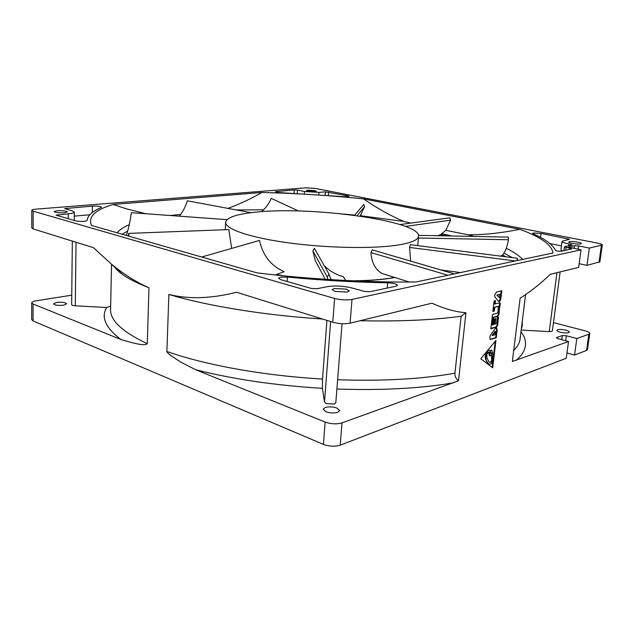 <?xml version="1.0" encoding="UTF-8"?>
<svg xmlns="http://www.w3.org/2000/svg" width="634" height="634" viewBox="0 0 634 634"><rect width="100%" height="100%" fill="white"/><g stroke="black" fill="none" stroke-linecap="round" stroke-linejoin="round"><path stroke-width="0.95" d="M276.155 274.609L283.343 275.79M353.804 280.87C370.327 280.68 384.014 279.554 394.839 277.502M410.666 261.002L409.564 247.434L410.309 244.676L517.399 258.268L516.924 260.622M255.201 212.224C310.47 205.907 420.223 220.751 418.599 236.173C418.266 239.818 411.601 242.743 398.588 244.946C374.393 248.916 327.818 248.187 288.874 242.909C249.859 237.639 225.102 228.969 225.656 222.344C226.663 217.502 236.506 214.126 255.201 212.224M117.124 232.789C119.549 229.817 123.59 227.115 129.249 224.69M122.132 234.223L127.648 231.125M63.63 305.184C58.122 305.707 54.77 305.247 53.581 303.805L56.561 302.418C62.045 301.911 65.381 302.37 66.562 303.813L63.63 305.184M325.924 411.759L323.158 409.255L325.266 407.472C328.943 406.521 332.818 406.711 336.876 408.042L339.713 410.578L337.676 412.33C333.967 413.313 330.045 413.122 325.924 411.759M568.603 332.668C565.916 333.714 556.454 331.939 556.898 330.362L557.635 329.767C560.345 328.737 569.712 330.48 569.316 332.081L568.603 332.668M495.36 333.714L496.747 333.627L497.199 329.751L496.62 327.81L495.344 328.467L490.581 335.061L489.725 337.367L490.359 339.491L496.248 337.819L495.677 337.653L496.042 334.601M490.177 339.38L495.677 337.653M497.405 295.23L501.399 294.208L501.811 290.729L496.422 292.076L494.647 295.111L495.003 297.116L498.815 301.665C499.782 301.736 500.456 300.825 500.836 298.947L501.304 295.008L499.869 295.373L499.576 297.917L496.826 295.087L499.576 297.917M569.387 241.681L568.658 242.069C568.191 243.068 578.002 244.581 580.696 243.908L581.394 243.535C581.814 242.521 572.098 241.031 569.387 241.681M556.953 272.675L549.218 331.598L551.81 331.4L552.341 330.98L560.147 271.899M57.187 210.71L54.144 211.558C55.404 212.564 58.835 212.961 64.43 212.739L67.418 211.899C66.174 210.892 62.758 210.496 57.187 210.71M335.132 291.418L347.242 292.1L349.279 290.958L346.299 289.152L334.332 288.478L332.216 289.635L335.132 291.418M308.053 191.199L316.406 191.27L314.789 190.636L307.783 190.2L306.452 190.572L308.053 191.199M287.384 277.074L280.719 277.177L278.524 278.263L280.838 279.697L311.27 288.415L316.881 288.732L327.699 286.616C335.354 285.482 343.462 285.942 352.029 287.994L364.423 291.41L369.994 291.727L395.925 286.243L397.51 285.34C396.71 283.945 393.429 283.097 387.683 282.796C354.866 282.233 321.43 280.323 287.384 277.074L287.107 281.488M569.467 239.272L541.056 233.447L533.376 232.979L532.631 233.328L533.162 233.787C545.343 239.177 552.777 244.7 555.455 250.367C556.803 251.08 558.752 251.365 561.296 251.23L571.741 248.9L564.426 246.784L572.153 244.978L568.96 244.019C564.426 243.076 562.12 242.18 562.025 241.324L569.467 239.28M340.212 445.187C334.911 446.756 329.315 446.494 323.435 444.41L33.055 320.939L33.071 304.003L120.951 339.531C146.399 347.21 145.677 344.27 147.302 343.699L148.974 287.749C136.183 282.122 123.67 274.253 111.441 264.132L93.428 247.68L33.142 228.906L33.158 211.177L31.771 210.337C31.882 209.775 33.364 209.371 36.209 209.125L305.802 187.83L315.423 188.441L597.299 243.068C600.541 243.725 602.205 244.359 602.3 244.97L589.358 248.068L578.549 245.921L574.483 245.683L568.532 247.03L581.053 249.867L578.668 267.374L550.344 274.284C540.041 284.095 529.969 292.06 520.134 298.186L512.351 361.467L568.539 341.52L566.257 358.242L340.212 445.187L342.011 422.878L458.493 380.796L465.958 312.744C455.474 311.92 444.141 308.734 431.96 303.179L350.079 323.166C344.658 324.148 338.897 323.839 332.779 322.223L236.569 292.258C211.273 298.662 188.71 299.391 168.874 294.438L166.885 351.474C205.012 364.986 263.538 375.716 322.516 379.037L322.389 388.333L324.513 402.091L326.391 403.612L334.403 404.001L335.798 402.645M491.873 358.353L492.436 358.519L492.174 356.451L491.612 356.284L491.667 360.389L490.779 361.927L489.836 362.244M492.174 356.451L491.651 354.889L489.963 355.848L489.543 352.401L489.044 352.266L487.879 352.559L486.983 354.113L486.785 356.173L487.055 358.265L489.044 361.887L490.201 362.41L491.35 362.101L492.238 360.556L492.436 358.519M488.965 352.258L488.719 353.384L489.583 355.737M437.722 235.729L440.598 234.572L446.36 235.896M418.551 235.349L508.349 237.124L508.468 239.739C507.263 246.705 505.298 251.785 502.564 254.971L500.694 256.144M502.564 254.971L505.766 256.786M400.006 224.547L449.886 217.819L450.505 220.172L445.813 230.34L440.598 234.572M227.883 208.38C239.066 204.362 250.398 199.076 261.882 192.506C295.555 193.251 329.418 195.367 363.464 198.854L519.714 229.286C500.757 233.13 483.52 234.952 468.019 234.754L445.813 230.34M363.464 198.854C376.976 208.206 390.449 215.742 403.866 221.456L410.832 223.081M442.247 233.803L451.828 236.007M504.03 253.156L512.288 257.618M490.193 351.743L491.326 353.503M491.612 356.284L491.295 355.349M491.944 353.558L490.28 351.569L489.971 352.155L491.675 354.176L491.944 353.558L491.374 353.384M489.733 364.233L488.331 363.599L485.493 359.319L487.768 363.425L489.733 364.233L491.302 363.805L493.189 360.532L493.149 355.23L491.833 350.166L490.431 350.753L487.562 350.547M485.89 352.567L485.161 356.784L485.731 356.958L486.009 354.137L487.918 350.832L489.511 350.436M485.731 356.958L486.064 359.494M485.161 356.784L485.493 359.319M488.331 363.599L487.768 363.425M491.643 350.111L489.876 350.562M318.823 194.717L318.981 192.403L325.353 191.856L347.448 195.732L349.104 196.374L343.937 196.659L281.028 192.72C277.7 192.53 275.83 192.189 275.425 191.69L294.255 189.907L297.536 190.113L304.486 191.492L304.328 193.822M562.025 241.324L560.916 249.756L562.39 251.001M561.423 245.881L549.924 243.567M74.233 220.505L74.329 212.097L72.062 210.789L64.692 208.602L92.374 206.113L92.271 212.525M92.374 206.113C97.351 205.947 100.426 206.304 101.583 207.199L101.25 207.5C92.382 211.225 87.666 215.568 87.08 220.529C84.869 221.654 80.97 221.757 75.383 220.83L56.101 215.148L68.274 213.816L68.226 218.785M89.83 214.76L74.281 216.123M458.493 380.796C455.87 378.744 454.689 376.192 454.943 373.164L461.124 316.239L465.958 312.744M360.057 320.725C399.365 321.581 433.054 320.083 461.124 316.239M498.633 301.546L500.266 298.796L500.694 295.167M496.826 295.087L500.82 294.065L501.201 290.879M495.122 304.082L495.534 300.587L494.084 300.968L492.856 311.452L494.314 311.056L493.735 310.906L494.14 307.419L499.988 306.135L500.297 303.567L499.909 302.806L494.544 303.932L494.916 300.754M493.735 310.906L492.895 311.136M494.14 307.419L499.418 305.984L499.671 302.87M492.142 317.618L497.294 316.144L498.451 314.155L499.172 307.133M490.874 328.467L496.026 326.914L497.183 324.917L497.999 317.087M495.091 324.212L495.756 318.569L494.314 318.989L493.656 324.632L492.689 324.917L493.45 318.395L492 318.815L490.835 328.808L496.596 327.073L497.753 325.076L498.395 317.032L497.294 317.293L496.525 323.784L494.52 324.053L495.146 318.743M492.689 324.917L492.119 324.767L492.84 318.577M496.248 337.819L496.652 334.411L492.095 335.489L495.043 331.416L495.614 331.574L495.312 334.07L496.747 333.627M496.176 333.46L496.628 329.593L496.24 327.778M492.166 367.403L492.848 361.665M493.387 357.108L495.257 341.258M322.516 379.037L326.914 320.4M72.324 241.11L71.65 304.661C71.808 305.255 73.021 305.636 75.287 305.802L106.599 307.506L110.673 306.198M318.981 192.403L304.486 191.492M74.329 212.097C74.202 212.881 72.181 213.452 68.274 213.816M522.337 320.749L522.194 326.351L521.647 326.296M521.33 328.887L522.194 326.351M525.586 294.628L524.936 299.811M524.976 299.819L523.589 310.636M589.358 248.068L586.965 265.353L579.167 263.696M602.3 244.97L599.907 261.858L586.965 265.353M501.399 294.208L500.82 294.065M499.988 306.135L499.418 305.984M494.314 311.056L494.718 307.569M499.029 314.305L499.568 307.07L498.467 307.324L497.801 312.982L492.507 314.472L492.103 317.943L497.872 316.295L499.029 314.305L498.451 314.155M492.666 335.648L495.614 331.574M495.939 340.434L480.754 358.765L492.705 367.807L495.939 340.434M113.969 266.185C115.745 268.879 118.59 271.637 122.497 274.459C128.639 278.889 137.459 283.319 148.974 287.749M350.079 323.166L351.997 299.414C346.56 300.302 340.759 299.977 334.601 298.448L332.779 322.223M322.571 319.045C264.156 315.312 206.676 305.818 168.874 294.438M166.885 351.474C166.924 352.322 168.406 353.788 171.307 355.88L181.023 362.26L195.589 369.701L325.139 422.078L323.435 444.41M31.771 210.337L31.763 228.002L33.142 228.906M556.7 338.128L556.787 337.462L556.438 337.756L557.991 338.659L568.539 341.52M565.671 340.743L566.352 335.743L562.374 335.529L561.811 339.697M553.442 322.603L584.992 330.805C588.13 331.661 589.723 332.549 589.771 333.452L588.843 334.229L586.553 350.436L574.539 355.056L566.986 352.94M549.218 331.598L521.18 330.068M556.787 337.462L562.374 335.529M566.352 335.743L576.829 338.54L588.843 334.229M342.011 422.878C336.694 424.368 331.075 424.098 325.139 422.078M33.071 304.003L31.716 302.806C31.827 301.958 33.269 301.308 36.051 300.833L71.753 295.182M261.882 192.506L113.153 204.449L126.895 208.966L145.741 213.729M180.706 214.474L169.952 215.497M113.153 204.449C94.965 209.838 87.754 216.836 91.502 225.45L257.008 272.866C308.512 279.237 367.712 282.582 416.094 281.971L553.014 252.982C551.762 244.779 540.659 236.886 519.714 229.286M33.158 211.177L334.601 298.448M351.997 299.414L581.053 249.867M33.055 320.939L31.7 319.623M589.771 333.452L587.48 349.611L586.553 350.436M576.829 338.54L574.539 355.056M236.173 209.925L263.586 209.83M298.281 210.884L302.79 211.106M343.834 214.062L354.731 215.124M360.263 215.703L403.866 221.456M468.019 234.754L474.034 236.45M506.257 248.306C513.73 251.92 519.183 255.629 522.614 259.417M520.118 298.329L520.76 297.798M450.505 220.172L405.451 226.393M394.617 277.43C383.475 279.539 369.36 280.664 352.258 280.807M284.872 275.948L276.313 274.554M201.683 257.016L259.512 240.421C262.698 255.336 270.908 265.765 284.143 271.709L275.204 274.95M384.838 274.356L382.009 273.468C375.32 269.656 371.627 262.698 370.93 252.601L372.261 249.859L454.316 273.88M312.855 250.937L314.353 248.306L329.014 274.142L327.334 277.121L312.855 250.937L315.312 260.74L318.633 266.898M324.022 265.345C329.442 270.956 335.869 274.72 343.287 276.654L345.681 280.49M128.94 236.181L128.71 233.383L228.834 229.579L231.656 248.417M508.468 239.739L418.416 238.027M515.371 260.954L409.564 247.434M447.921 275.227L370.93 252.601M128.71 233.383L128.314 235.856M126.348 235.436C128.393 229.342 130.065 221.757 131.365 212.683L227.043 219.665M179.414 216.194C182.838 211.804 185.469 206.676 187.307 200.812L251.001 212.691M261.604 211.669C265.781 208.007 268.99 203.577 271.225 198.387L298.503 210.987M357.053 215.703L364.558 206.668L363.781 204.473L354.533 215.362M517.312 260.542L517.399 258.268M331.067 279.657L329.014 274.142M327.334 277.121L327.683 279.443M364.558 206.668L360.08 216.139M490.882 339.515L490.312 339.349M541.056 233.447L540.556 237.409M330.623 321.549L324.513 402.091M492.238 360.556L491.667 360.389M491.35 362.101L490.779 361.927M565.663 250.311L566.043 247.426M569.942 249.4L570.093 248.243M487.443 350.689L487.918 350.832M486.009 354.137L485.438 353.962M297.314 193.441L297.536 190.113M294.255 189.907L294.033 193.283M328.372 195.399L328.618 192.062M325.353 191.856L325.115 195.153M570.402 245.437L570.545 244.336M568.722 245.786L568.96 244.019M567.921 238.677L567.787 239.707M66.039 209.125L66.047 208.229M57.535 215.718L57.543 214.736M574.483 245.683L574.111 248.473M578.089 249.273L578.549 245.921M337.629 379.75C383.419 381.264 422.529 379.069 454.943 373.164M568.825 247.292L568.88 246.84M75.287 305.802L76.025 242.259M276.796 191.31L276.733 192.245M347.448 195.732L347.369 196.762M387.208 288.082L387.683 282.796M601.397 245.469L599.003 262.413M336.892 389.022C381.953 390.536 420.881 388.452 453.659 382.785M500.836 298.947L500.266 298.796M500.297 303.567L499.719 303.424M499.79 307.823L499.22 307.672M497.872 316.295L497.294 316.144M496.596 327.073L496.026 326.914M497.753 325.076L497.183 324.917M498.617 317.777L498.047 317.618M497.199 329.751L496.628 329.593M111.529 264.212L110.601 309.543C110.118 320.487 122.346 331.875 147.302 343.699M106.599 307.506C100.846 317.269 105.632 327.937 120.951 339.531M195.589 369.701C233.304 379.275 275.568 385.48 322.389 388.333M520.982 331.661C528.336 341.393 526.806 350.919 516.393 360.247M513.699 350.515C517.518 346.735 519.65 342.859 520.086 338.889L525.578 294.636M418.599 236.173L417.687 245.612M489.393 355.682L489.963 355.848M564.426 246.784L563.911 250.676M335.806 402.828L342.043 323.712M122.497 274.459L111.457 264.148M31.7 319.679L31.716 302.806M225.656 222.344L225.3 229.714M460.49 272.572L442.025 270.108M409.255 282.027L382.009 273.468M325.313 279.293L315.312 260.74M361.087 214.68L359.93 216.115"/></g></svg>
